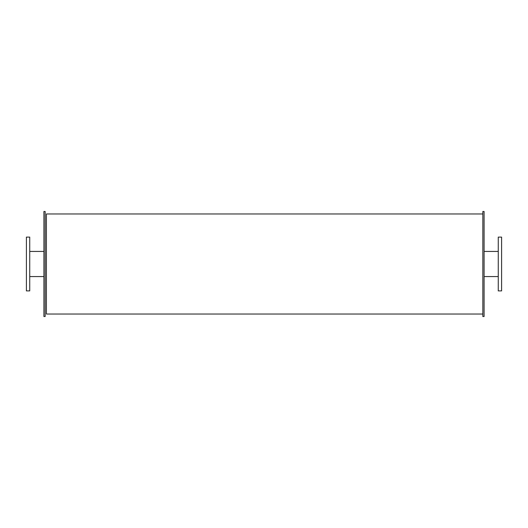 <?xml version="1.0" encoding="UTF-8"?>
<svg xmlns="http://www.w3.org/2000/svg" width="528" height="528" viewBox="0 0 528 528"><rect width="100%" height="100%" fill="white"/><g stroke="black" fill="none" stroke-linecap="round" stroke-linejoin="round"><path stroke-width="0.79" d="M29.733 264L29.733 237.112L26.4 237.112L26.4 290.888L29.733 290.888L29.733 264M501.6 264L501.6 237.112L498.267 237.112L498.267 290.888L501.6 290.888L501.6 264M45.157 264L45.157 211.477L43.91 211.477L43.91 316.523L45.157 316.523L45.157 264M484.09 264L484.09 211.477L482.843 211.477L482.843 316.523L484.09 316.523L484.09 264M482.843 314.021L46.411 314.021L46.411 213.979L482.843 213.979M29.733 276.566L43.91 276.566M29.733 251.434L43.91 251.434M484.09 276.566L498.267 276.566M484.09 251.434L498.267 251.434"/></g></svg>
